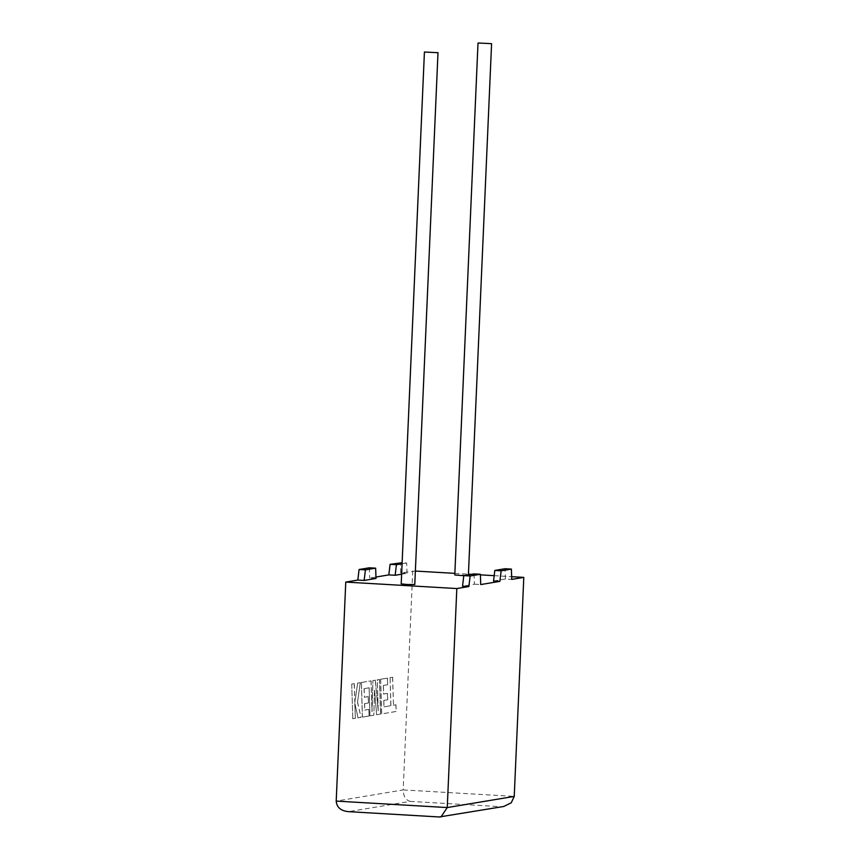 <?xml version="1.0" encoding="UTF-8"?>
<svg xmlns="http://www.w3.org/2000/svg" width="860" height="860" viewBox="0 0 860 860"><rect width="100%" height="100%" fill="white"/><g stroke="black" fill="none" stroke-linecap="round" stroke-linejoin="round"><path stroke-width="0.64" stroke-dasharray="4.3 3.22" d="M454.789 574.975L462.465 574.932L468.367 575.566L463.787 575.716M414.778 584.499L401.201 583.897M474.053 573.899L474.397 584.198L462.54 586.176M474.397 584.198L480.729 584.563M493.554 581.005L505.411 579.027L511.743 579.404M401.62 574.19L407.017 573.287L400.685 572.921L415.369 571.062M454.854 573.362L468.421 574.158M471.463 574.34L480.396 574.856M494.188 575.663L511.646 576.684M376.003 578.457L369.671 578.092L375.96 577.038M412.746 570.911L403.179 789.921L336.206 801.09M369.327 567.793L369.671 578.092M400.685 572.921L400.341 562.623M407.017 573.287L406.673 562.999L402.125 562.73M406.673 562.999L402.082 563.762M505.411 579.027L505.067 568.729M503.756 806.476L439.385 816.957L348.526 811.657L410.145 801.391C405.705 800.101 403.383 796.274 403.179 789.921L514.237 796.403M384.065 706.877L390.935 705.641L390.075 677.712L392.644 677.282L393.493 705.211L395.965 704.802L396.17 711.489L381.711 713.897L380.658 679.282L387.452 678.142L387.656 684.732L383.41 685.442L383.667 694.041L387.537 693.396L387.731 699.793L383.861 700.438L383.969 706.877L390.935 705.641M390.838 705.63L390.075 677.712M389.978 677.701L392.644 677.282M392.547 677.271L393.493 705.211M393.396 705.211L395.965 704.802M395.858 704.791L396.17 711.489M396.062 711.478L381.711 713.897M381.614 713.886L380.658 679.282M380.55 679.271L387.452 678.142M387.355 678.142L387.656 684.732M387.548 684.732L383.41 685.442M383.313 685.431L383.667 694.041M383.571 694.041L387.537 693.396M387.43 693.396L387.731 699.793M387.623 699.793L383.861 700.438M383.764 700.438L383.969 706.877M380.625 714.069L376.68 714.735L374.584 690.225L373.842 715.208L370.004 715.842L369.144 687.817L364.156 688.645L364.414 697.256L368.273 696.611L368.467 703.007L364.608 703.652L364.812 710.091L368.908 709.403L369.101 715.993L362.458 717.1L361.394 682.496L371.09 680.873L372.036 711.693L372.939 680.561L375.347 680.163L378.228 710.801L377.282 679.841L379.572 679.464L380.625 714.069L376.68 714.735M376.583 714.725L374.584 690.225M374.487 690.225L373.842 715.208M373.735 715.197L370.004 715.842M369.897 715.842L369.144 687.817M369.048 687.807L364.156 688.645M364.06 688.645L364.414 697.256M364.307 697.245L368.273 696.611M368.177 696.6L368.467 703.007M368.37 703.007L364.608 703.652M364.5 703.641L364.812 710.091M364.704 710.08L368.908 709.403M368.811 709.403L369.101 715.993M369.004 715.993L362.458 717.1M362.35 717.1L361.394 682.496M361.297 682.485L371.09 680.873M370.993 680.873L372.036 711.693M371.928 711.682L372.939 680.561M372.842 680.561L375.347 680.163M375.239 680.163L378.228 710.801M378.131 710.801L377.282 679.841M377.185 679.841L379.572 679.464M379.475 679.454L380.529 714.069M352.783 718.713L351.729 684.098L354.288 683.678L354.858 702.47L357.652 683.12L360.394 682.657L357.534 702.029L361.039 717.337L358.072 717.831L354.9 703.523L355.352 718.283L352.783 718.713L351.729 684.098M351.622 684.098L354.288 683.678M354.18 683.668L354.858 702.47M354.761 702.459L357.652 683.12M357.545 683.109L360.394 682.657M360.286 682.657L357.534 702.029M357.427 702.018L361.039 717.337M360.931 717.337L358.072 717.831M357.975 717.831L354.9 703.523M354.793 703.523L355.352 718.283M355.244 718.283L352.686 718.713M410.145 801.391L501.004 806.691M468.399 574.846L468.367 575.566"/><path stroke-width="1.29" d="M478.235 43L491.587 43.677L478.235 43M437.772 52.697L424.421 52.019L437.772 52.697M424.421 52.019L401.201 583.897L407.102 584.531L414.778 584.499L437.998 52.61M463.787 575.716L454.789 574.975L478.01 43.086M470.13 575.985L463.798 575.609L462.54 586.176L468.872 586.541L470.13 575.985L480.385 574.276L480.729 584.563L499.886 581.371L493.554 581.005L494.812 570.438L501.143 570.814L499.886 581.371M494.812 570.438L505.067 568.729L511.399 569.105L511.743 579.404L523.794 577.393L514.237 796.403L511.238 802.799L503.756 806.476L439.385 816.957M415.369 571.062L454.854 573.362M468.421 574.158L471.463 574.34M480.396 574.856L494.188 575.663M511.646 576.684L523.794 577.393M402.082 563.762L396.417 564.697L395.159 575.265L401.62 574.19M395.159 575.265L388.827 574.899L375.96 577.038M376.003 578.457L364.145 580.436L357.825 580.07L359.082 569.503L369.327 567.793L375.659 568.159L376.003 578.457M439.815 817L348.526 811.657C340.85 810.905 336.744 807.389 336.206 801.09L345.763 582.08L357.825 580.07M345.763 582.08L456.821 588.552L468.872 586.541M336.206 801.09L447.254 807.562L456.821 588.552M402.125 562.73L390.096 564.332L388.827 574.899M511.399 569.105L501.143 570.814M364.145 580.436L365.414 569.868L359.082 569.503M365.414 569.868L375.659 568.159M396.417 564.697L390.096 564.332M463.798 575.609L474.053 573.899L480.385 574.276M514.237 796.403L447.254 807.562L440.987 816.936M491.587 43.677L468.399 574.846"/></g></svg>
